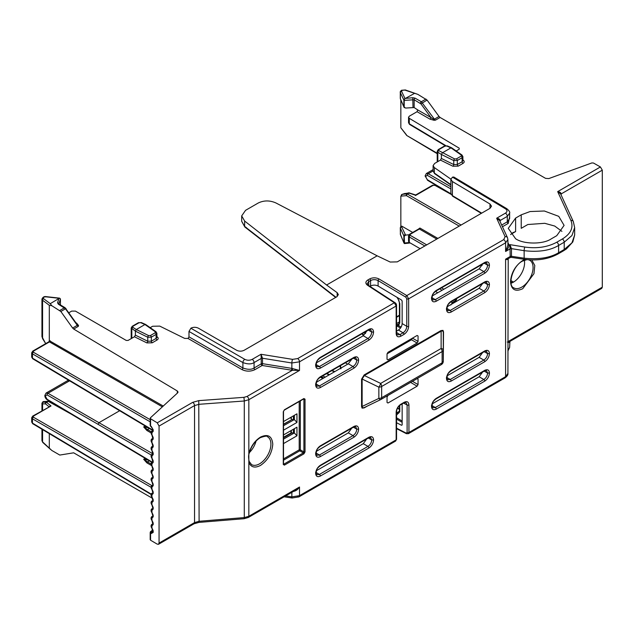 <?xml version="1.0" encoding="UTF-8"?>
<svg xmlns="http://www.w3.org/2000/svg" width="634" height="634" viewBox="0 0 634 634"><rect width="100%" height="100%" fill="white"/><g stroke="black" fill="none" stroke-linecap="round" stroke-linejoin="round"><path stroke-width="0.95" d="M260.511 437.08C267.92 433.688 272.018 436.049 272.779 444.165C272.018 453.167 267.928 460.252 260.511 465.419C254.805 468.336 250.913 467.313 248.837 462.36L248.837 453.611C250.913 446.265 254.805 440.757 260.511 437.08M507.913 242.505L509.086 245.152C508.928 246.888 507.763 248.988 505.591 251.468L505.591 242.838L408.653 298.804L408.653 326.328C408.359 329.759 406.798 332.454 403.977 334.419A1.323 0.761 -120 0 0 403.05 332.81L399.911 334.617A1.323 0.761 60 0 1 400.839 336.234C398.009 337.526 396.456 336.63 396.163 333.539L396.163 306.016L299.51 361.816L291.854 362.981L291.854 368.394L299.51 370.446L248.837 399.705L248.837 453.611A1.323 0.491 13.6 0 0 249.186 453.389L249.186 453.389C251.183 446.36 254.868 441.129 260.241 437.69C265.036 436.002 267.477 435.709 267.548 436.802A16.032 9.256 -60 0 1 270.068 449.633A16.032 9.256 -60 0 1 259.583 463.803A16.032 9.256 -60 0 1 251.516 464.571L249.154 461.401A1.323 0.959 161.5 0 1 248.837 462.36L248.837 516.274L299.51 487.023C297.79 489.781 295.46 491.287 292.543 491.532M531.807 259.948L534.795 265.511L533.955 273.674L522.725 288.724C515.339 292.1 511.273 289.746 510.505 281.67C511.266 272.707 515.339 265.654 522.725 260.511L525.063 259.417M249.408 452.565A15.858 9.153 120 0 0 256.096 440.979M551.128 238.931C543.14 244.47 523.613 244.367 515.616 238.749L508.262 228.375L515.616 218.072L521.227 214.831L530.079 211.542L544.352 211.003L558.752 216.345L564.094 225.387L556.739 235.689L551.128 238.931M511.059 283.224A15.85 9.153 120 0 0 513.374 282.162A15.85 9.153 120 0 0 524.342 260.209M412.457 381.327L418.06 384.569L418.06 379.172L417.109 378.641M418.06 384.569L417.124 386.185L387.968 403.018L387.041 402.479L387.041 397.082L387.968 395.465L417.124 378.633L418.06 379.172L417.124 378.633M387.968 403.018L387.041 402.479L387.968 403.018M387.041 359.319L387.041 353.923L387.968 352.306L417.124 335.473L418.06 336.012L418.06 341.409L417.124 343.026L387.968 359.858L387.041 359.296M417.124 335.473L418.06 336.012L417.109 335.481M396.226 411.403C396.821 408.272 398.358 405.887 400.839 404.23A1.323 0.761 60 0 1 400.561 404.833L400.561 404.833C398.318 406.323 396.995 408.391 396.599 411.038L396.599 411.038A1.323 0.626 7.6 0 1 396.226 411.403L396.163 412.322A1.323 0.761 0 0 0 396.551 411.783L396.599 411.038M400.839 404.23L404.262 402.257C407.083 400.957 408.645 401.861 408.938 404.952L408.938 432.475L408.375 433.696L505.044 377.888A2.647 1.53 -120 0 0 505.591 376.675L505.591 259.171L508.214 258.553L507.913 373.45L505.591 376.675L408.938 432.475A1.323 0.761 0 0 1 407.115 432.507L406.14 433.077A1.323 0.729 117 0 0 406.426 433.688L408.375 433.696M509.95 256.675C510.101 257.745 510.18 257.697 510.188 256.516L509.95 244.653L511.464 248.631A1.323 0.761 -0 0 0 510.188 248.829M484.772 370.335C487.594 369.043 489.147 369.939 489.448 373.022C489.155 376.453 487.594 379.148 484.772 381.113L436.2 409.152C433.379 410.444 431.825 409.548 431.524 406.473C431.817 403.042 433.379 400.347 436.2 398.382L484.772 370.335A1.323 0.761 60 0 1 484.503 370.945L486.468 370.613L487.586 373.03C487.364 375.78 486.119 377.935 483.845 379.497A1.323 0.761 60 0 1 484.772 381.113M484.772 350.919C487.594 349.627 489.147 350.523 489.448 353.606C489.155 357.029 487.594 359.724 484.772 361.689L451.146 381.097C448.333 382.389 446.772 381.494 446.479 378.411C446.772 374.987 448.325 372.293 451.146 370.327L484.772 350.919A1.323 0.761 60 0 1 484.503 351.521L486.468 351.188L487.586 353.606C487.364 356.356 486.119 358.511 483.845 360.072A1.323 0.761 60 0 1 484.772 361.689M484.772 281.861C487.594 280.569 489.147 281.464 489.448 284.547C489.155 287.971 487.594 290.665 484.772 292.631L451.146 312.047C448.333 313.339 446.772 312.443 446.479 309.36C446.772 305.929 448.325 303.234 451.146 301.269L484.772 281.861A1.323 0.761 60 0 1 484.503 282.463L486.468 282.13L487.586 284.555C487.364 287.297 486.119 289.453 483.845 291.014A1.323 0.761 60 0 1 484.772 292.631M484.772 262.436C487.594 261.145 489.147 262.04 489.448 265.123C489.155 268.547 487.594 271.241 484.772 273.206L436.2 301.253C433.379 302.545 431.825 301.649 431.524 298.566C431.817 295.143 433.379 292.448 436.2 290.483L484.772 262.436A1.323 0.761 60 0 1 484.503 263.039L486.468 262.706L487.586 265.131C487.364 267.881 486.119 270.036 483.845 271.59A1.323 0.761 60 0 1 484.772 273.206M368.901 329.331C371.722 328.04 373.275 328.935 373.577 332.018C373.275 335.449 371.722 338.144 368.901 340.109L320.321 368.148C317.507 369.44 315.946 368.544 315.653 365.461C315.946 362.038 317.507 359.343 320.321 357.378L368.901 329.331A1.323 0.761 60 0 1 368.623 329.942L370.597 329.609L371.714 332.026C371.492 334.776 370.248 336.931 367.974 338.493A1.323 0.761 60 0 1 368.901 340.109M353.946 357.386C356.768 356.094 358.321 356.99 358.622 360.072C358.329 363.504 356.768 366.198 353.946 368.164L320.321 387.572C317.507 388.864 315.946 387.968 315.653 384.886C315.946 381.462 317.507 378.767 320.321 376.802L353.946 357.386A1.323 0.761 60 0 1 353.677 357.996L355.65 357.663L356.76 360.08C356.538 362.83 355.294 364.986 353.019 366.547A1.323 0.761 60 0 1 353.946 368.164M353.946 426.444C356.768 425.152 358.321 426.048 358.622 429.131C358.329 432.562 356.768 435.257 353.946 437.222L320.321 456.631C317.507 457.922 315.946 457.027 315.653 453.944C315.946 450.52 317.507 447.826 320.321 445.861L353.946 426.444A1.323 0.761 60 0 1 353.677 427.054L355.65 426.722L356.76 429.139C356.538 431.889 355.294 434.044 353.019 435.606A1.323 0.761 60 0 1 353.946 437.222M368.901 437.238C371.722 435.946 373.275 436.842 373.577 439.925C373.275 443.348 371.722 446.043 368.901 448.008L320.321 476.055C317.507 477.347 315.946 476.451 315.653 473.368C315.946 469.945 317.507 467.25 320.321 465.285L368.901 437.238A1.323 0.761 60 0 1 368.623 437.84L370.597 437.508L371.714 439.933C371.492 442.683 370.248 444.838 367.974 446.391A1.323 0.761 60 0 1 368.901 448.008M361.578 379.18L364.17 374.916A0.792 0.46 -120 0 0 364.368 375.526L362.133 379.045A0.792 0.46 0 0 0 361.578 379.18L361.578 406.624L362.093 408.122L364.17 407.892A0.792 0.46 -120 0 1 364.288 407.567M441.129 364.708A3.962 2.29 -120 0 0 441.312 364.621A3.962 2.29 -120 0 0 442.128 362.807A3.962 2.29 0 0 0 443.293 361.19L443.293 332.192L442.857 330.837L441.129 331.21A0.792 0.46 60 0 1 440.931 330.599L443.007 330.369L443.523 331.867L443.293 360.722M417.124 343.026L411.474 339.761L387.041 353.867M511.464 248.623A1.323 0.761 -179.8 0 0 510.188 248.813L505.591 251.468L507.913 245.16L507.913 239.589L505.591 242.838A2.647 1.53 60 0 0 503.737 239.612L406.806 295.571L408.653 298.804A1.323 0.761 180 0 1 406.774 298.796L406.774 326.32C406.56 329.078 405.316 331.241 403.05 332.81L398.414 330.037L396.551 331.106M507.794 258.387C508.119 259.647 507.39 259.908 505.591 259.171L510.188 256.516A1.323 0.769 -0.3 0 1 511.464 256.318L510.846 257.309L508.214 258.553M404.262 402.257A1.323 0.761 60 0 1 403.985 402.859L405.934 402.511L407.115 404.975L407.115 432.507M297.655 496.739A2.647 1.53 -120 0 0 298.963 496.866L395.632 441.05L396.163 439.853L396.163 412.322M295.793 490.066L299.51 487.023L299.51 495.653L396.163 439.853A1.323 0.761 0 0 0 396.551 439.314L396.551 411.783M396.163 333.539A1.323 0.761 0 0 0 396.551 333.001L396.551 305.477A1.323 0.761 180 0 1 396.163 306.016L394.356 302.759L297.655 358.59A2.647 1.53 60 0 1 299.51 361.816L299.51 370.446L292.306 370.311L292.543 368.481M396.551 332.43L399.911 334.617L397.217 334.855L396.551 333.001M441.47 364.51A3.962 3.955 -0 0 0 443.293 361.19L441.312 364.621L380.836 399.531L364.075 407.662L362.474 407.789L362.133 406.489L378.855 398.39L378.855 387.144A3.962 1.165 -64.2 0 0 380.654 383.419L364.368 375.526L441.129 331.21L441.129 348.502A3.962 1.617 -0 0 1 443.293 349.944A3.962 2.29 180 0 1 442.128 351.561L442.128 362.807L381.66 397.716A3.962 2.29 60 0 1 380.836 399.531A3.962 2.29 60 0 1 380.654 399.618A3.962 1.165 -115.8 0 1 380.582 399.666A3.962 1.165 -115.8 0 1 378.855 398.39A3.962 2.29 0 0 0 381.66 397.716L381.66 386.478A3.962 2.29 180 0 1 378.855 387.144L362.133 379.045L362.133 406.489A0.792 0.46 0 0 0 361.578 406.624M411.474 339.761L412.409 338.144M406.774 298.796L405.855 297.18L378.102 280.593L378.102 286.045L401.599 300.088L402.146 301.063L402.146 323.562C401.908 326.304 400.664 328.46 398.414 330.037M396.551 305.477C396.559 304.32 396.068 303.401 395.069 302.727L395.069 302.727A1.323 0.792 123.1 0 0 394.356 302.759L367.554 285.284C365.255 283.477 365.335 281.71 367.791 279.99L369.662 278.912C372.8 277.446 375.93 277.47 379.045 278.984L406.806 295.571A1.323 0.761 120.9 0 0 405.855 297.18M499.608 220.513L496.652 218.231C498.776 218.468 499.933 219.229 500.123 220.521L507.303 216.384L509.625 213.135C510.164 212.263 509.229 210.789 506.82 208.697L453.825 177.029L452.494 177.148L450.861 179.367L452.383 181.53L490.003 204.021L491.516 206.185L489.971 208.356L397.28 261.874L390.211 262.048L377.151 255.827L326.597 285.015L337.169 292.67L338.35 294.62L336.805 296.783L244.106 350.301C241.633 351.458 239.153 351.45 236.664 350.285L198.379 328.182C195.89 327.009 193.41 327.001 190.937 328.158L188.987 331.447L188.987 336.836L242.901 367.966C247.696 369.725 251.421 369.741 254.068 368.005A1.323 0.761 -120 0 0 254.995 369.622C250.668 371.651 246.325 371.643 241.966 369.59L188.036 338.453L184.684 338.413L159.76 326.114L152.628 326.256L150.195 327.659M556.755 242.236L562.358 238.994A2.647 1.53 60 0 1 564.212 242.22L558.602 245.461C549.963 250.581 538.48 252.324 524.136 250.676L524.136 258.189C538.48 259.678 549.963 257.864 558.602 252.736L558.602 245.461A2.647 1.53 -120 0 0 556.755 242.236C547.625 247.141 536.99 248.742 524.841 247.054L509.95 244.653L509.086 245.152A1.323 1.054 -16.6 0 1 507.913 244.645M402.146 403.921L402.146 424.946L401.568 425.287L396.551 422.727M402.146 424.946L401.568 425.287L402.146 424.946M152.675 498.435L73.671 452.819L59.786 455.061L51.798 450.449L42.573 441.89A1.323 0.84 131.9 0 0 42.771 442.437L41.947 440.701L42.573 441.89L42.573 429.606M190.85 328.206L244.772 359.335C247.26 360.524 249.741 360.532 252.213 359.359A2.647 1.53 -120 0 1 254.068 362.585L254.068 368.005L261.24 363.861A1.323 0.761 -120 0 0 262.167 365.477L292.306 370.311L246.991 396.472A2.647 1.53 60 0 1 248.837 399.705L244.288 400.997L244.288 517.582L199.1 521.275L194.551 522.59A2.647 1.53 -120 0 1 194.004 523.803L158.532 544.281L157.248 544.146L150.567 540.223L150.401 539.296M156.891 336.638L157.28 336.908C158.563 337.985 158.484 339.024 157.042 340.022L152.247 342.796L146.89 342.907L134.44 336.757L128.084 340.426L126.221 340.426L75.438 311.104L71.713 311.096L68.94 312.697M76.452 323.245A1.323 0.761 120.9 0 0 76.643 323.158L78.529 325.488L78.315 326.351L77.641 325.171A1.323 1.07 -173.4 0 0 78.529 325.488M73.671 329.038L72.625 328.032L77.277 325.345L78.315 326.351L73.671 329.038L177.29 390.972L178.051 392.05L177.639 392.874L150.401 417.814L150.567 418.757L150.401 417.814M150.195 418.218L150.195 425.422A1.323 0.761 0 0 0 150.567 425.953L150.567 418.757L157.248 422.815L192.696 402.352L198.767 400.633L243.947 397.336L244.288 400.997L199.1 404.294L194.551 405.578L194.551 522.59L159.063 543.076L159.063 426.064L157.248 422.815M482.601 372.039L479.13 376.77L432.285 403.81M484.202 371.112L487.586 373.03L489.448 373.022M451.146 381.097A1.323 0.761 -120 0 0 450.219 379.489L483.845 360.072L479.13 357.346L482.601 352.615M484.202 351.688L487.586 353.606L489.448 353.606M479.13 357.346L447.239 375.756M482.601 283.557L479.13 288.288L447.239 306.705M484.202 282.637L487.586 284.555L489.448 284.547M436.2 301.253A1.323 0.761 -120 0 0 435.273 299.636L483.845 271.59L479.13 268.871L482.601 264.14M484.202 263.213L487.586 265.131L489.448 265.123M479.13 268.871L432.285 295.912M366.729 331.035L363.25 335.766L316.414 362.807M368.33 330.108L371.714 332.026L373.577 332.018M320.321 387.572A1.323 0.761 -120 0 0 319.401 385.963L353.019 366.547L348.304 363.821L351.775 359.09M353.384 358.162L356.76 360.08L358.622 360.072M348.304 363.821L316.414 382.231M351.775 428.148L348.304 432.879L316.414 451.289M353.384 427.221L356.76 429.139L358.622 429.131M320.321 476.055A1.323 0.761 -120 0 0 319.401 474.438L367.974 446.391L363.25 443.673L366.729 438.942M368.33 438.015L371.714 439.933L373.577 439.925M363.25 443.673L316.414 470.713M303.908 453.865A0.792 0.46 -120 0 0 303.353 452.89L299.755 450.822A0.792 0.452 120 0 0 300.318 449.847L303.908 451.923A0.792 0.46 0 0 0 305.025 451.915L303.908 453.865L284.397 465.126L283.279 464.476L283.279 411.735L284.397 409.794L303.908 398.532L305.025 399.182L305.025 451.915M378.102 286.045C375.605 284.84 373.101 284.817 370.589 285.989L369.955 286.354M188.987 331.447L242.901 362.577C247.696 364.312 251.421 364.32 254.068 362.585L261.24 358.44L261.01 354.279L262.516 358.25L291.854 362.981A2.647 0.547 99.2 0 1 292.551 359.359L297.655 358.59M377.151 255.827L275.933 202.959C269.815 200.273 263.926 200.281 258.276 202.991L245.556 210.329L241.689 215.893L244.629 221.036L326.597 285.015M49.309 433.632L49.309 447.945M158.532 544.281L159.063 543.076M134.44 336.757L135.383 335.14L135.383 331.138L147.754 337.248L147.754 341.243A1.323 0.689 -63.7 0 1 146.89 342.907M188.987 336.836L188.036 338.453M254.995 369.622L262.167 365.477L262.516 363.662L291.854 368.394L291.497 370.201M72.625 328.032L60.832 311.484L51.798 305.707L49.309 305.295L49.309 340.648L163.247 406.053M60.832 311.484L65.484 308.798L77.277 325.345L77.641 325.171L65.104 307.736A1.323 0.761 120.9 0 0 64.43 307.799L59.786 310.478M246.436 227.654L244.629 226.433L244.629 221.036M246.483 227.709L245.469 227.083M335.663 297.441L246.317 228.145A1.323 0.8 -52 0 1 246.103 227.582L245.532 227.138M335.98 297.259L246.103 227.582M241.689 221.298L244.629 226.433A1.323 0.8 128 0 0 244.843 226.996L241.689 221.321L241.689 215.893M450.861 184.589L434.345 173.034A1.323 0.816 -55 0 0 434.599 173.629L433.109 171.053L433.109 165.601L434.655 163.429L440.448 160.085L441.391 158.46L441.391 154.466L453.762 160.576L453.762 164.571A1.323 0.689 -63.7 0 1 452.906 166.235L440.448 160.085M433.109 165.601L434.345 167.582L450.877 179.145M509.625 216.844L508.222 223.414L502.469 226.742M562.358 238.994C570.862 233.724 573.715 227.543 570.909 220.45L557.682 191.626C559.798 191.864 560.955 192.633 561.153 193.925L561.153 195.042M560.63 193.909L557.682 191.626L600.414 166.956L593.503 163.033L591.879 162.93L548.822 178.574L545.557 178.352L440.107 117.472L435.463 120.159L433.981 120.27L429.987 119.152L417.069 111.703L409.31 116.18L408.542 117.266L409.295 118.344L459.206 148.174L459.198 149.259L459.206 148.174L459.198 149.259L456.203 150.987M515.616 218.072L515.616 231.561L512.787 232.749L510.632 234.588M561.906 231.347L554.71 226.045L544.749 223.311L527.813 224.515L521.227 228.327L521.227 214.831M507.913 341.671L602.3 287.178L602.3 170.166L561.153 193.925A1.323 0.761 180 0 0 560.805 194.289A1.323 0.769 179.7 0 1 561.153 193.925M450.861 304.994L452.684 302.244A1.323 0.761 -120 0 1 453.342 302.307L452.177 303.844M150.401 532.092A1.323 0.911 47.7 0 1 150.63 531.522A1.323 0.911 47.7 0 1 151.51 531.411A1.323 0.785 120.4 0 0 150.567 533.028L150.567 540.223M153.19 531.347L152.295 531.878A1.323 0.785 120.4 0 0 151.352 533.487L150.567 533.028A1.323 0.761 180 0 1 150.195 532.497L150.195 539.7M151.352 426.428A1.323 0.769 121.3 0 0 151.621 427.031L150.837 426.555A1.323 0.769 121.3 0 1 150.567 425.953L153.174 429.678L153.174 431.382L151.946 432.681L151.946 434.718L153.174 437.484L153.174 439.148L151.946 440.456L151.946 442.484L153.174 445.258L153.174 446.922L151.946 448.222L151.946 450.259L153.174 453.025L153.174 454.689L151.946 455.989L151.946 458.025L153.174 460.791L153.174 462.455L151.946 463.763L151.946 465.792L153.174 468.558L153.174 470.23L151.946 471.53L151.946 473.566L153.174 476.332L153.174 477.996L151.946 479.296L151.946 481.333L153.174 484.099L153.174 485.763L151.946 487.07L151.946 489.099L153.174 491.865L153.174 493.537L151.946 494.837L151.946 496.874L153.174 499.64L153.174 501.304L151.946 502.603L151.946 504.64L153.174 507.406L153.174 509.07L151.946 510.378L151.946 512.407L153.174 515.173L153.174 516.837L151.946 518.144L151.946 520.181L153.174 522.947L153.174 524.611L151.946 525.911L151.946 527.948A1.323 0.475 135.4 0 0 151.962 528.344L152.929 531.95M151.946 525.911A1.323 0.983 -79.7 0 1 152.588 524.183L152.929 524.136M151.946 520.181A1.323 0.475 135.4 0 0 151.962 520.577L152.802 524.08A1.323 0.761 180 0 0 153.174 524.611M151.946 518.144A1.323 0.983 -79.7 0 1 152.588 516.417L152.802 516.29M151.946 512.407A1.323 0.475 135.4 0 0 151.962 512.811L152.929 516.369M151.946 510.378A1.323 0.983 -79.7 0 1 152.588 508.65L152.802 508.523M151.946 504.64A1.323 0.475 135.4 0 0 151.962 505.036L152.929 508.603M151.946 502.603A1.323 0.983 -79.7 0 1 152.588 500.876L152.802 500.757M151.946 496.874A1.323 0.475 135.4 0 0 151.962 497.27L152.929 500.828M151.946 494.837A1.323 0.983 -79.7 0 1 152.588 493.109L152.802 492.983M151.946 489.099A1.323 0.475 135.4 0 0 151.962 489.503L152.929 493.062M151.946 487.07A1.323 0.983 -79.7 0 1 152.588 485.343L152.802 485.216M151.946 481.333A1.323 0.475 135.4 0 0 151.962 481.729L152.929 485.295M151.946 479.296A1.323 0.983 -79.7 0 1 152.588 477.568L152.802 477.45M151.946 473.566A1.323 0.475 135.4 0 0 151.962 473.963L152.929 477.521M151.946 471.53A1.323 0.983 -79.7 0 1 152.588 469.802L152.802 469.675M151.946 465.792A1.323 0.475 135.4 0 0 151.962 466.196L152.929 469.754M151.946 463.763A1.323 0.983 -79.7 0 1 152.588 462.035L152.929 461.988M151.946 458.025A1.323 0.475 135.4 0 0 151.962 458.422L152.802 461.924A1.323 0.761 180 0 0 153.174 462.455M151.946 455.989A1.323 0.983 -79.7 0 1 152.588 454.261L152.929 454.221M151.946 450.259A1.323 0.475 135.4 0 0 151.962 450.655L152.802 454.158A1.323 0.761 180 0 0 153.174 454.689M151.946 448.222A1.323 0.983 -79.7 0 1 152.588 446.494L152.929 446.447M151.946 442.484A1.323 0.475 135.4 0 0 151.962 442.889L152.802 446.391A1.323 0.761 180 0 0 153.174 446.922M151.946 440.456A1.323 0.983 -79.7 0 1 152.588 438.728L152.929 438.68M151.946 434.718A1.323 0.475 135.4 0 0 151.962 435.114L152.802 438.617A1.323 0.761 180 0 0 153.174 439.148M151.946 432.681A1.323 0.983 -79.7 0 1 152.588 430.954L152.929 430.914M151.962 435.114C150.805 433.387 150.781 432.039 151.891 431.065L153.19 430.312M151.621 427.031L152.802 429.147L152.802 430.851A1.323 0.761 180 0 0 153.174 431.382M162.375 406.846L49.072 341.686L49.309 340.648M66.023 308.607L65.484 308.798L58.304 304.13L57.583 302.783A1.323 1.062 16.9 0 1 58.875 303.987L60.428 298.876L59.493 298.154L50.252 303.678L51.798 305.707M283.509 421.57L296.958 413.812L296.958 422.442L283.509 430.201M283.509 434.948L296.958 427.189L296.958 435.82L283.509 443.586M397.661 297.734L399.785 303.527L399.785 322.706L398.58 325.63L401.132 327.104M417.069 111.703L417.735 109.92L430.922 117.536A1.323 0.753 -60 0 1 429.987 119.152M417.854 94.371L405.372 89.965A1.323 0.658 109.4 0 0 404.888 90.099L417.854 94.371L427.047 100.053L420.928 103.857L430.922 117.536L433.918 119.469L433.981 120.27M425.977 99.062L421.333 101.749L434.393 119.168L433.918 119.469L435.463 120.159L434.393 119.168L439.045 116.482L440.107 117.472M417.394 94.204L416.411 93.895M427.047 100.053L439.045 116.482M602.3 287.178L601.745 288.391L509.926 341.401L509.625 347.432L507.913 350.261M600.414 166.956L602.3 170.166M524.841 247.054A2.647 0.547 99.2 0 0 524.136 250.676L511.464 248.631L511.464 256.31L524.136 258.189A2.647 0.571 98.4 0 0 524.437 259.33C537.149 260.986 548.355 259.187 558.055 253.949A2.647 1.53 -120 0 0 558.602 252.736L564.212 249.503A2.647 1.53 -120 0 1 563.666 250.707L566.424 248.924L572.819 241.942L574.666 235L571.947 242.838L564.212 249.503L564.212 242.22L571.947 235.523L574.666 227.59L573.294 221.496L560.622 193.885M503.737 239.612L505.108 236.641L496.652 218.231L505.449 213.151A2.647 1.53 60 0 1 507.303 216.384L507.303 221.805L509.625 218.548L509.625 213.135M507.913 341.972L509.926 341.401M509.506 341.243C509.831 342.495 509.094 342.756 507.303 342.027M321.256 376.707L323.752 377.999M399.785 405.38L399.785 411.807L396.551 415.048M42.573 410.396L42.573 403.834L45.521 403.882L48.929 406.648L51.021 405.958L46.591 402.36A1.323 0.888 129.1 0 0 45.521 403.882A1.323 1.149 -89.1 0 1 46.131 402.233L43.183 402.194A1.323 1.149 90.9 0 0 42.573 403.834L41.955 403.184M290.951 417.275L290.951 418.289A1.323 0.761 0 0 0 291.331 418.828L290.951 417.98M283.509 424.186L292.211 419.391L283.509 424.423M135.383 335.14L147.754 341.243L151.32 341.179L151.32 337.161L147.754 337.248A1.323 0.689 -63.7 0 1 148.61 335.584L136.318 329.522L135.383 331.138L131.198 327.929L132.252 326.264A1.323 0.761 60 0 1 132.871 326.304L138.973 322.777L140.756 322.69L144.956 324.529L136.318 329.522L132.791 327.295A1.323 0.856 122.3 0 0 131.817 328.88L131.817 338.271M144.956 324.529L155.267 331.74L155.187 332.779L150.393 335.552L148.61 335.584M45.569 343.422L41.947 336.614L42.573 338.287L42.573 300.231A1.323 0.919 -53.1 0 1 43.603 298.685C42.874 297.552 43.627 296.934 45.862 296.831L46.06 296.625C44.182 296.308 42.811 297.14 41.947 299.137L42.573 300.231L49.309 305.295M42.526 338.54L45.751 343.676M45.965 343.477L45.521 343.105A1.323 0.88 129.9 0 0 45.703 343.628M294.35 415.31L294.35 419.573L296.958 422.442M294.35 419.573L283.509 425.739M296.958 435.82L294.35 432.959L283.509 439.124M294.35 428.687L294.35 432.959M398.834 323.966A1.323 1.086 55.4 0 0 398.77 324.006L398.77 324.006A1.323 1.086 55.4 0 0 398.58 325.63L396.551 325.25M398.754 324.014L396.551 324.64M420.928 103.857L414.153 99.76L414.153 107.55L417.735 109.92M414.382 93.452L405.047 98.611L401.623 91.439A1.323 1.078 154.5 0 0 400.395 92.73L400.292 92.16M452.145 302.608L450.972 301.816M437.658 292.805L435.51 291.355M420.128 248.679L409.295 242.426L408.542 241.372L408.542 235.911L409.295 236.973L424.851 245.952M436.778 239.066L419.375 229.017A1.323 0.761 -120 0 0 418.717 228.961L419.185 228.494M325.242 377.135L322.706 375.875M43.183 402.194L43.064 401.687L47.859 401.243A1.323 1.038 -95.3 0 1 48.691 401.235M51.021 405.958L32.746 416.07A1.323 0.761 60 0 1 33.404 416.126L51.021 405.958M145.566 324.434L141.334 322.579A1.323 0.729 113.6 0 0 140.756 322.69M46.06 296.625L59.636 298.146M60.428 298.876L60.428 304.946M293.415 415.849L293.415 420.12M293.36 420.057L292.211 419.391M283.509 437.801L292.211 432.776L293.36 433.434M293.415 429.234L293.415 433.498M400.839 100.029L400.839 127.783L406.473 134.883A1.323 0.761 120.9 0 0 406.743 135.486L437.214 153.69M450.861 188.932L427.324 175.341L425.493 176.466L427.324 179.699L450.885 193.782M461.084 225.03L407.408 194.044A1.323 0.777 120 0 0 406.473 195.66L400.839 196.136L400.839 226.322M400.839 226.663L401.798 226.14L412.694 232.432M419.019 229.104L419.93 228.05L437.896 238.416M462.899 159.966L463.288 160.236C464.571 161.313 464.492 162.352 463.05 163.35L458.255 166.124A1.323 0.761 60 0 1 457.328 164.507L457.328 160.489L453.762 160.576A1.323 0.689 -63.7 0 1 454.618 158.912L438.799 150.623L438.879 149.632L444.981 146.105A1.323 0.761 -120 0 0 444.363 146.066L447.342 145.907A1.323 0.729 113.6 0 0 446.772 146.018L451.899 148.396L450.964 147.857L442.326 152.849L441.391 154.466L437.832 152.208L437.832 161.599M414.153 107.55L405.586 108.057L404.199 107.114L404.199 100.394L414.153 99.76A1.323 0.753 120 0 1 415.088 98.143L421.333 101.749A1.323 0.753 -60 0 0 420.397 103.366M404.698 98.856L404.009 100.212A1.323 0.761 180 0 1 403.874 100.021L403.874 106.734L400.395 98.841L400.395 92.73L403.874 100.021A1.323 1.078 154.5 0 1 404.698 98.856L405.047 98.611M406.521 135.193L400.839 127.783M326.534 373.664L329.07 374.924M151.241 455.022L47.059 394.887L45.228 395.965L47.059 399.246L98.032 429.709M60.452 407.694L48.969 401.29A1.323 0.761 119.1 0 0 48.319 401.362L71.214 414.121M292.211 432.776L283.509 437.325M408.97 234.746L405.586 235.103L404.199 236.331L404.555 243.559L403.874 242.656L403.874 235.951A1.323 1.054 -24.2 0 1 405.142 234.675A1.323 0.943 134.6 0 0 404.009 236.141A1.323 0.761 180 0 1 403.874 235.951L400.395 228.224A1.323 1.054 -24.2 0 1 401.671 226.956L405.586 235.103M400.292 233.819L400.395 234.334A1.323 1.006 157.3 0 0 400.458 234.651L400.292 227.741L400.395 234.334L403.937 242.973L400.458 234.651M400.839 196.136L402.241 194.321L401.441 194.733M459.222 226.108L406.473 195.66A1.323 1.046 -94.9 0 1 406.949 193.917L402.241 194.321L404.468 193.608A1.323 0.911 -99.2 0 1 404.722 193.505L404.722 193.505A1.323 0.911 -99.2 0 1 404.999 193.521M406.743 135.486L437.214 153.254M404.088 107.297A1.323 1.038 -23.8 0 1 403.945 107.075L404.452 107.709L404.009 106.924A1.323 0.927 135.4 0 0 404.215 107.471L404.215 107.471A1.323 0.927 135.4 0 0 404.333 107.566M404.555 99.062A1.323 0.975 132.5 0 0 404.009 100.212L404.009 106.924A1.323 0.761 180 0 1 403.874 106.734A1.323 1.038 -23.8 0 0 403.945 107.075L400.395 98.841A1.323 1.038 156.2 0 0 400.466 99.181M438.799 150.623A1.323 0.856 122.3 0 0 437.832 152.208L437.214 151.257L438.26 149.592A1.323 0.761 -120 0 1 438.879 149.632M152.081 462.027L98.952 430.272M98.032 424.304L98.967 422.68L119.668 410.729M148.118 427.728L143.656 426.904L147.453 429.527L149.355 428.473M151.241 431.714L147.453 429.527A0.792 0.468 -60 0 1 146.89 430.494L143.656 426.904L145.218 426M148.118 460.102L143.656 459.27L147.453 461.901L149.355 460.847M150.963 463.922L147.453 461.901A0.792 0.468 -60 0 1 146.89 462.868L143.656 459.27L145.218 458.374M404.468 193.608L409.374 192.902M409.905 193.505L409.136 193.045L407.408 194.044A1.323 0.761 -120 0 0 406.949 193.917L408.676 192.926A1.323 0.761 -120 0 1 409.136 193.045L415.793 195.367M409.421 242.497L404.199 243.052L404.555 243.559L404.009 242.846A1.323 0.761 180 0 1 403.874 242.656M528.605 259.789L529.723 260.233A15.953 9.209 -60 0 1 532.227 273A15.953 9.209 -60 0 1 521.798 287.107A15.953 9.209 -60 0 1 513.77 287.868C507.335 285.712 512.478 265.987 522.448 261.113L526.894 259.639M403.977 334.419L400.839 336.234M364.17 374.916L440.931 330.599M367.086 406.204L364.17 407.892M417.124 386.185L410.586 382.413M412.457 338.168L418.06 341.409M408.653 326.328A1.323 0.761 180 0 1 406.774 326.32L402.146 323.562M511.464 256.318L511.464 256.31A1.323 0.761 0 0 0 510.188 256.508M408.938 404.952A1.323 0.761 180 0 1 407.115 404.975L403.509 403.137M298.963 496.866L298.963 496.866A2.647 1.53 -120 0 0 299.51 495.653L291.854 496.858A2.647 0.571 98.4 0 0 292.147 497.999L298.963 496.866M291.854 492.333L291.854 496.858L285.625 495.931M295.793 490.058L248.29 517.487L244.153 518.707L244.288 517.582L248.837 516.274A2.647 1.53 60 0 1 248.29 517.487L248.29 517.487A2.647 1.53 60 0 1 246.991 517.36M436.2 398.382A1.323 0.761 60 0 1 435.923 398.992L484.503 370.945M431.524 406.473L431.532 405.395M436.2 409.152A1.323 0.761 -120 0 0 435.273 407.543L432.61 407.789L431.912 405.926C433.054 401.211 432.697 401.845 435.923 398.992M479.13 376.77L483.845 379.497L435.273 407.543L431.928 405.546M451.146 370.327A1.323 0.761 60 0 1 450.877 370.938L484.503 351.521M446.479 378.411L446.487 377.341M446.883 377.492L450.219 379.489L447.564 379.734L446.867 377.872C448 373.157 447.644 373.791 450.877 370.938M451.146 301.269A1.323 0.761 60 0 1 450.877 301.879L484.503 282.463M446.479 309.36L446.487 308.282M451.146 312.047A1.323 0.761 -120 0 0 450.219 310.43L447.564 310.676L446.867 308.813C448 304.098 447.644 304.74 450.877 301.879M479.13 288.288L483.845 291.014L450.219 310.43L446.883 308.433M436.2 290.483A1.323 0.761 60 0 1 435.923 291.085L484.503 263.039M431.524 298.566L431.532 297.489M431.928 297.639L435.273 299.636L432.61 299.89L431.912 298.028C433.054 293.304 432.697 293.946 435.923 291.085M320.321 357.378A1.323 0.761 60 0 1 320.051 357.988L368.623 329.942M315.653 365.461L315.661 364.392M320.321 368.148A1.323 0.761 -120 0 0 319.401 366.539L316.738 366.785L316.041 364.922C317.174 360.207 316.826 360.841 320.051 357.988M363.25 335.766L367.974 338.493L319.401 366.539L316.057 364.542M320.321 376.802A1.323 0.761 60 0 1 320.051 377.404L353.677 357.996M315.653 384.886L315.661 383.808M316.057 383.958L319.401 385.963L316.738 386.209L316.041 384.347C317.174 379.631 316.826 380.265 320.051 377.404M320.321 445.861A1.323 0.761 60 0 1 320.051 446.463L353.677 427.054M315.653 453.944L315.661 452.866M320.321 456.631A1.323 0.761 -120 0 0 319.401 455.022L316.738 455.267L316.041 453.405C317.174 448.69 316.826 449.324 320.051 446.463M348.304 432.879L353.019 435.606L319.401 455.022L316.057 453.017M320.321 465.285A1.323 0.761 60 0 1 320.051 465.887L368.623 437.84M315.653 473.368L315.661 472.29M316.057 472.441L319.401 474.438L316.738 474.692L316.041 472.829C317.174 468.106 316.826 468.748 320.051 465.887M442.857 330.837A0.792 0.642 128.6 0 1 443.007 330.369M305.025 399.182A0.792 0.46 180 0 1 303.908 399.182L303.908 451.923L303.353 452.89L283.842 464.159L283.279 463.834M303.908 398.532A0.792 0.46 60 0 1 303.741 398.897L284.23 410.158A0.792 0.46 60 0 0 284.397 409.794M283.279 411.735A0.792 0.46 0 0 0 283.509 411.411L284.23 410.158M283.279 464.476A0.792 0.46 0 0 0 283.509 464.151L283.509 411.411M284.397 465.126A0.792 0.46 -120 0 0 283.842 464.159L283.509 463.953M252.213 359.359L261.01 354.279L292.551 359.359M506.82 208.697A2.647 1.53 120.9 0 0 505.48 208.816C507.493 210.282 507.485 211.724 505.449 213.151M505.48 208.816L452.494 177.148M507.913 239.589L507.493 237.687A2.647 2.076 155.3 0 0 505.108 236.641M508.912 244.684A1.323 1.038 -24.7 0 1 507.913 244.423M396.551 428.18L406.14 433.077M194.004 523.803L198.965 522.4L199.1 521.275L198.767 400.633M246.991 396.472L243.947 397.336M76.207 322.896L76.643 323.158M364.368 407.511L380.503 399.697M441.129 348.502L380.654 383.419A3.962 2.29 60 0 1 381.66 386.478L442.128 351.561A3.962 2.29 -120 0 0 441.129 348.502M300.318 400.87L300.318 449.847A0.792 0.46 0 0 0 299.2 449.847L299.2 401.512M283.509 458.913L299.2 449.847A0.792 0.46 -120 0 0 299.755 450.822L283.509 460.205M379.045 278.984A1.323 0.761 120.9 0 0 378.102 280.593C375.605 279.364 373.101 279.34 370.589 280.521A1.323 0.761 60 0 0 369.662 278.912M262.516 358.25L262.516 358.258A1.323 0.761 0 0 0 261.24 358.456A1.323 0.761 -179.8 0 1 262.516 358.25L262.516 363.662A1.323 0.761 180 0 0 261.24 363.861L261.24 358.456M244.772 359.335A2.647 1.498 120 0 0 242.901 362.577L242.901 367.966A1.323 0.753 -60 0 1 241.966 369.59M337.169 296.546L337.169 292.67M490.003 208.332L490.003 204.021M452.383 181.53L452.383 195.613L481.689 213.135M450.861 179.367L450.861 193.457L452.383 195.613A1.323 0.761 120.9 0 0 452.644 196.215L481.317 213.349M367.791 279.99A1.323 0.761 60 0 1 368.719 281.607L370.589 280.521L370.589 285.989M367.554 285.284A1.323 0.792 -56.9 0 1 368.267 285.252L367.173 283.778L368.719 281.607L368.719 285.546M402.146 422.315L396.551 419.082M151.946 527.948L153.174 530.713L153.174 532.417L151.352 533.487M150.393 335.552A1.323 0.761 -120 0 1 151.32 337.161L156.115 334.395L156.115 338.413L151.32 341.179A1.323 0.761 -120 0 0 152.247 342.796M145.646 324.481L156.019 331.733L156.891 333.31L156.891 337.32L156.115 338.413A1.323 0.761 -120 0 0 157.042 340.022M192.696 402.352A2.647 1.53 60 0 1 194.551 405.578L159.063 426.064M177.29 393.191L177.29 390.972M508.222 223.414A1.323 0.761 -120 0 1 507.303 221.805L501.684 225.046M500.123 220.537L500.123 220.521A1.323 0.769 -0.3 0 0 499.774 220.886A1.323 0.761 0 0 1 500.123 220.537L500.123 221.638M458.255 166.124L452.906 166.235M515.616 231.561L510.869 234.303M527.845 224.507L521.227 228.327M331.733 370.668L334.483 371.801M322.864 378.506L320.4 377.206M396.551 417.79L402.146 421.024M152.802 531.585L151.51 531.411L152.802 530.238M153.174 532.417A1.323 0.761 180 0 1 152.802 531.886M153.174 530.713A1.323 0.761 180 0 1 152.802 530.183M153.174 522.947A1.323 0.761 180 0 1 152.802 522.416M153.174 516.837A1.323 0.761 180 0 1 152.802 516.314M153.174 515.173A1.323 0.761 180 0 1 152.802 514.642M153.174 509.07A1.323 0.761 180 0 1 152.802 508.539M153.174 507.406A1.323 0.761 180 0 1 152.802 506.875M153.174 501.304A1.323 0.761 180 0 1 152.802 500.773M153.174 499.64A1.323 0.761 180 0 1 152.802 499.109M153.174 493.537A1.323 0.761 180 0 1 152.802 493.006M153.174 491.865A1.323 0.761 180 0 1 152.802 491.342M153.174 485.763A1.323 0.761 180 0 1 152.802 485.232M153.174 484.099A1.323 0.761 180 0 1 152.802 483.568M153.174 477.996A1.323 0.761 180 0 1 152.802 477.465M153.174 476.332A1.323 0.761 180 0 1 152.802 475.801M153.174 470.23A1.323 0.761 180 0 1 152.802 469.699M153.174 468.558A1.323 0.761 180 0 1 152.802 468.035M153.174 460.791A1.323 0.761 180 0 1 152.802 460.26M153.174 453.025A1.323 0.761 180 0 1 152.802 452.494M153.174 445.258A1.323 0.761 180 0 1 152.802 444.727M153.174 437.484A1.323 0.761 180 0 1 152.802 436.953M153.174 429.678A1.323 0.761 180 0 1 152.802 429.147M156.891 333.31L156.115 334.395A1.323 0.761 -120 0 0 155.187 332.779M150.195 419.676L33.396 352.235L33.404 351.173L49.666 341.781A0.792 0.468 120 0 0 50.229 340.807M49.325 340.735L48.929 341.766M57.583 302.783L58.811 298.733M400.529 328.047L396.551 325.749M396.551 323.538L399.412 321.89M399.412 315.637L396.551 317.293M365.889 331.519L366.444 331.844M441.391 158.46L453.762 164.571L457.328 164.507L462.123 161.741A1.323 0.761 -120 0 0 463.05 163.35M462.899 160.648L462.899 156.638L462.123 157.723A1.323 0.761 -120 0 0 461.203 156.107L456.401 158.88A1.323 0.761 60 0 1 457.328 160.489L462.123 157.723L462.123 161.741L462.899 160.656L462.535 160.243M409.295 118.344L409.295 123.796L445.861 145.654M408.542 122.727L409.295 123.796A1.323 0.761 -59.1 0 0 409.564 124.399L408.542 122.727L408.542 117.266M570.909 220.45A2.647 2.076 -24.7 0 1 573.294 221.496M433.109 171.061L434.345 173.034L434.345 167.582M453.342 302.307L456.028 300.754A1.323 0.761 -120 0 0 455.37 300.698L452.684 302.244M455.252 299.351L455.252 300.762M455.323 299.311L455.87 300.223L455.37 300.698M512.351 282.701L510.909 281.868M482.181 265.281L481.404 264.83M419.93 228.05L419.375 229.017L410.238 234.295L410.23 235.357L426.714 244.875M441.636 287.788L443.808 289.262M456.948 298.368L456.028 300.754M326.946 373.426L329.458 374.702L326.898 373.458M156.019 331.733A1.323 0.816 125 0 0 155.267 331.74M50.252 303.678L43.603 298.685M65.104 307.736L58.97 304.074A1.323 0.761 120.9 0 0 58.304 304.13M45.862 296.831L59.168 298.305M59.239 304.669L58.875 304.011M347.741 364.146L345.379 362.783M340.442 365.636L340.989 368.695M340.062 365.85L340.062 366.317A1.323 0.761 0 0 0 340.442 366.848M399.785 322.706A1.323 0.761 180 0 1 399.412 322.167L398.707 324.045M399.785 303.527A1.323 0.761 180 0 1 399.412 302.989L399.412 322.167M365.572 333.5L364.019 332.604M405.815 98.389L412.782 97.715L415.088 98.143M439.837 288.827L442.009 290.301M410.23 235.357A1.323 0.777 120 0 0 409.295 236.973L409.295 242.426M410.238 234.295A1.323 0.761 -120 0 0 409.588 234.231L408.542 235.911M510.901 280.569L513.516 282.075M399.785 411.807A1.323 0.761 180 0 1 399.412 411.268L398.715 413.146L396.551 413.099M32.722 423.718A1.323 0.761 -59.1 0 1 32.461 423.116L31.7 422.046L32.722 423.718L151.027 494.425M151.146 494.06L32.461 423.116L32.461 418.812L31.7 417.743L31.7 422.046M46.591 402.36A1.323 0.761 -120 0 0 46.131 402.233L47.859 401.243A1.323 0.761 -120 0 1 48.319 401.362L46.591 402.36M291.339 417.751L290.8 418.068M33.396 352.235A1.323 0.777 120 0 0 32.461 353.851L150.195 421.832M33.404 351.173A1.323 0.761 -120 0 0 32.746 351.109L31.7 352.789L32.461 353.851L32.461 358.162L152.802 430.09M397.463 408.359L399.412 409.31M351.513 359.85L350.99 359.549M363.694 335.481L362.537 333.452M462.899 156.638L462.027 155.061A1.323 0.816 125 0 0 461.275 155.068L461.203 156.107M450.964 147.857L461.275 155.068M413.003 107.336L412.782 97.715M401.623 91.439L402.178 90.313L404.888 90.099M456.401 158.88L454.618 158.912M419.763 228.597L419.32 228.343M399.412 411.244L396.551 412.9M150.963 487.229L32.461 418.812A1.323 0.777 -60 0 1 33.396 417.196L33.404 416.126M69.597 380.796A1.323 0.761 119.1 0 0 69.534 380.828L71.214 381.771M47.059 394.887A1.323 0.777 -60 0 1 47.994 393.27L69.534 380.828L67.569 380.654L68.86 380.36M132.791 327.295L132.871 326.304M141.334 322.579L138.355 322.738A1.323 0.761 60 0 1 138.973 322.777M31.7 352.789L31.7 357.085L32.461 358.162A1.323 0.761 120.9 0 0 32.722 358.765L152.802 430.534L151.898 431.057M291.331 417.053L291.331 418.828M291.331 430.438L291.331 432.982M401.798 226.14L401.671 226.956M427.324 179.699A1.323 0.761 120.9 0 0 427.593 180.302L450.996 194.289M425.493 176.466A1.323 0.761 180 0 1 425.113 175.927L425.113 175.927A1.323 0.761 180 0 1 425.113 175.911L427.593 180.302M425.493 176.418A1.323 0.761 180 0 1 425.113 175.887L426.317 173.534L428.259 173.724A1.323 0.777 -60 0 0 427.324 175.341M450.861 186.776L428.259 173.724L433.109 170.926M405.372 89.965L401.568 90.274A1.323 0.761 60 0 1 402.178 90.313M151.756 485.533L33.396 417.196M47.059 399.246A1.323 0.761 120.9 0 0 47.328 399.848L98.215 430.256M45.228 396.012A1.323 0.761 180 0 1 44.848 395.473L44.848 395.473A1.323 0.761 180 0 1 44.848 395.45C44.903 397.367 45.735 398.826 47.328 399.848M45.228 395.965A1.323 0.761 180 0 1 44.848 395.434L44.848 395.473M44.848 395.434L46.044 393.08L47.994 393.27L98.952 422.688M152.802 453.762L98.967 422.68M150.963 432.848L146.89 430.494M151.423 465.483L146.89 462.868M404.199 236.331L404.009 242.846M451.004 194.313L434.94 185.358L433.085 185.374L415.46 195.549M444.363 146.066L438.26 149.592M444.981 146.105L446.772 146.018M433.085 185.374A1.323 0.761 -120 0 0 432.428 185.31L435.598 185.287L440.717 188.147M434.94 185.358A1.323 0.761 -60.9 0 1 435.598 185.287M403.985 402.859L400.561 404.833M505.044 377.888C507.216 376.224 508.175 374.742 507.913 373.45M396.551 439.314L395.632 441.05M249.154 461.401C248.409 457.708 248.425 455.038 249.186 453.389M507.493 237.687L499.592 220.489M368.267 285.252L395.069 302.727M524.437 259.33L510.846 257.309M292.147 497.999L284.111 496.802M396.551 428.647L406.426 433.688M244.153 518.707L198.965 522.4M156.891 337.328L156.527 336.916M245.73 227.685L244.843 226.996M246.317 228.145L245.746 227.701M452.644 196.215L450.861 193.457M334.831 371.603L332.073 370.462M150.195 532.497L152.707 529.628M151.891 524.286C150.781 525.269 150.805 526.616 151.962 528.344M151.891 516.52C150.781 517.495 150.805 518.85 151.962 520.577M151.891 508.753C150.781 509.728 150.805 511.083 151.962 512.811M151.891 500.979C150.781 501.962 150.805 503.309 151.962 505.036M151.891 493.212C150.781 494.187 150.805 495.542 151.962 497.27M151.891 485.446C150.781 486.421 150.805 487.776 151.962 489.503M151.891 477.671C150.781 478.654 150.805 480.001 151.962 481.729M151.891 469.905C150.781 470.88 150.805 472.235 151.962 473.963M151.891 462.138C150.781 463.113 150.805 464.468 151.962 466.196M151.891 454.372C150.781 455.347 150.805 456.694 151.962 458.422M151.891 446.598C150.781 447.572 150.805 448.927 151.962 450.655M151.891 438.831C150.781 439.806 150.805 441.161 151.962 442.889M563.666 250.707L558.055 253.949M41.947 440.709L41.947 429.234M41.947 410.753L41.947 403.224L43.064 401.615L48.969 401.29M50.466 449.347L42.771 442.437M150.837 426.555L150.195 425.422M41.947 336.614L41.947 299.137M396.551 316.849L399.412 315.201M397.011 297.346L398.937 300.579L399.412 302.989M445.25 145.733L409.564 124.399M434.599 173.629L450.861 185.001M574.666 235L574.666 227.59M507.913 351.03L509.625 347.432M409.588 234.231L418.717 228.961M399.412 411.268L399.412 405.712M49.04 341.702L32.746 351.109M397.621 408.05L399.412 408.922M340.062 366.317L340.783 368.814M363.298 335.743L362.125 333.69M451.654 147.809L462.027 155.061M401.568 90.274C400.426 91.288 400.006 91.946 400.292 92.263L400.284 98.341M401.029 226.124L400.292 227.741M447.342 145.907L451.574 147.762M32.746 416.07L31.7 417.743M98.302 430.327L151.716 462.249M290.951 430.652L290.951 433.006L283.509 437.301M132.252 326.264L138.355 322.738M32.722 358.765L31.7 357.093M432.428 185.31L415.69 194.979L408.93 192.823L401.79 194.503M404.5 243.575L410.23 242.965M67.569 380.654L46.052 393.08M426.317 173.534L433.109 169.611M404.31 243.504L403.929 242.973M437.214 161.519L437.214 151.257M131.198 338.191L131.198 327.929"/></g></svg>
